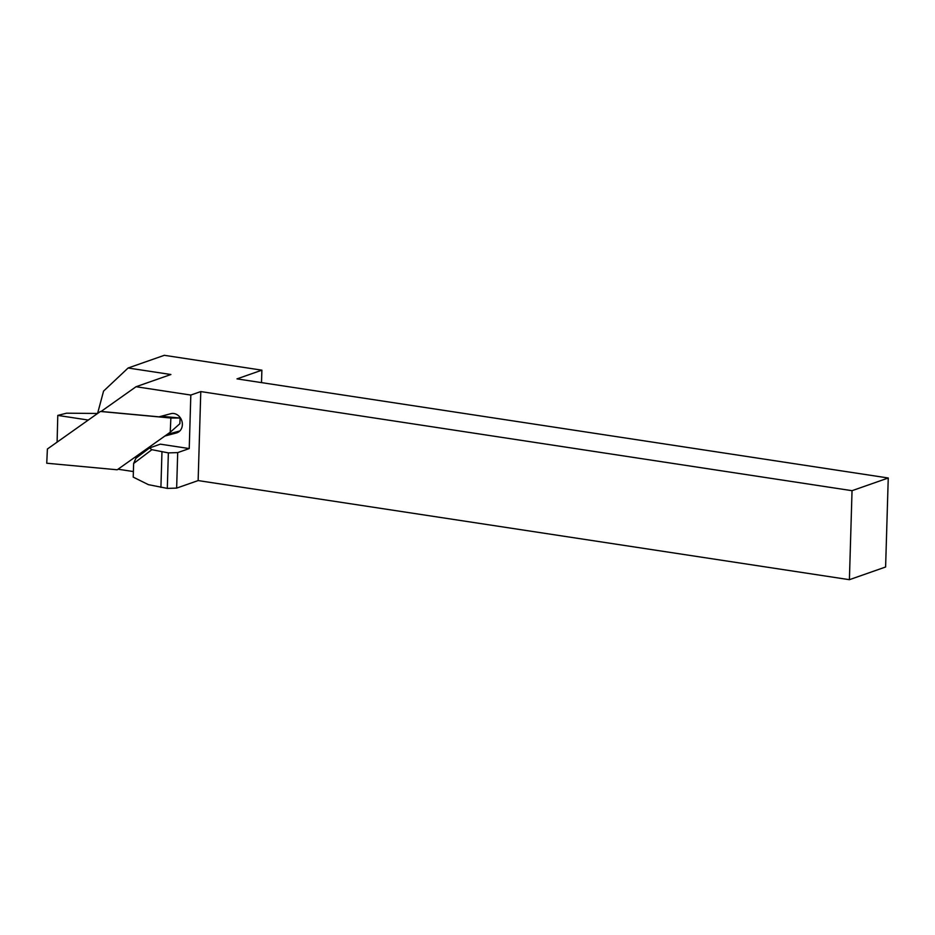 <?xml version="1.0" encoding="UTF-8"?>
<svg xmlns="http://www.w3.org/2000/svg" width="935" height="935" viewBox="0 0 935 935"><rect width="100%" height="100%" fill="white"/><g stroke="black" fill="none" stroke-linecap="round" stroke-linejoin="round"><path stroke-width="1.4" d="M128.107 368.004L164.315 355.312L261.882 370.167L236.987 378.885L888.25 477.995L885.609 566.996L849.401 579.688L198.138 480.578L176.645 488.105L167.307 488.397L148.373 484.646L133.226 477.119L133.635 463.491L135.891 458.255L149.53 447.947L160.329 444.16L189.232 448.566L190.822 395.061L136.042 386.728L170.895 374.514L128.107 368.004L103.575 391.087L97.579 413.469L66.595 413.188L57.783 415.409L88.287 420.049M261.882 370.167L261.508 382.614M167.307 488.397L168.358 452.891L177.697 452.61L189.232 448.566M149.53 447.947L151.879 449.688L168.358 452.891M161.965 451.921L160.913 487.416M177.697 452.61L176.645 488.105M888.25 477.995L852.042 490.688L200.78 391.578L198.138 480.578M200.78 391.578L190.822 395.061M852.042 490.688L849.401 579.688M164.899 436.014L176.423 432.963A10.028 8.532 -109.3 0 0 176.96 432.8A10.028 8.532 -109.3 0 0 181.811 420.82A10.028 8.532 -109.3 0 0 170.871 413.691L158.997 416.835L101.518 411.493A55.633 47.323 -109.3 0 0 101.763 410.991L136.042 386.728M167.073 434.471L179.847 430.942M101.927 411.529L100.407 411.47L47.393 449.01L46.75 463.222L117.214 469.779L170.228 432.239L179.847 423.742L180.116 418.027L161.171 416.262M133.389 471.556L118.57 469.3A55.633 47.323 -109.3 0 0 118.207 469.078M151.879 449.688L133.635 463.491M180.116 418.027L170.871 418.027L100.407 411.47M170.228 432.239L170.871 418.027M57.783 415.409L57.105 442.126M177.486 432.589L176.423 432.963"/></g></svg>
